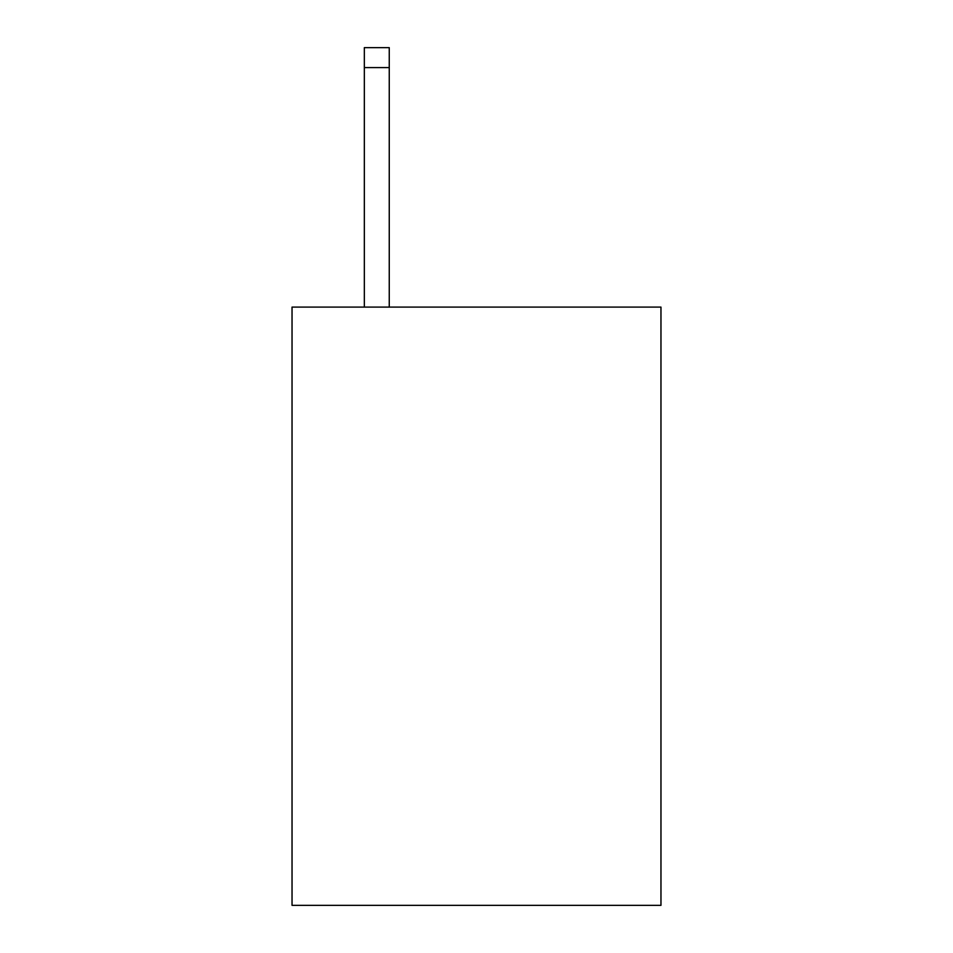 <?xml version="1.0" encoding="UTF-8"?>
<svg xmlns="http://www.w3.org/2000/svg" width="953" height="953" viewBox="0 0 953 953"><rect width="100%" height="100%" fill="white"/><g stroke="black" fill="none" stroke-linecap="round" stroke-linejoin="round"><path stroke-width="1.43" d="M660.965 307.092L660.965 905.35L292.035 905.35L292.035 307.092L660.965 307.092M389.253 307.092L389.253 67.592L364.332 67.592L364.332 47.65L389.253 47.65L389.253 67.592M364.332 307.092L364.332 67.592"/></g></svg>
